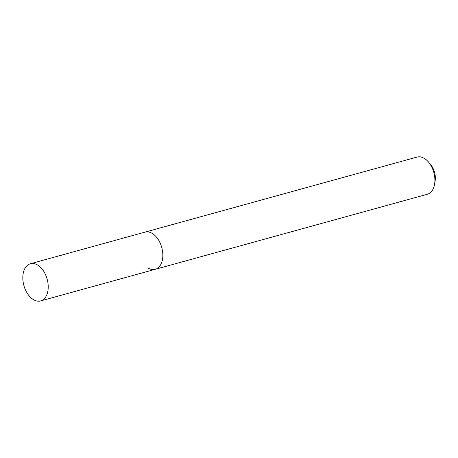 <?xml version="1.0" encoding="UTF-8"?>
<svg xmlns="http://www.w3.org/2000/svg" width="458" height="458" viewBox="0 0 458 458"><rect width="100%" height="100%" fill="white"/><g stroke="black" fill="none" stroke-linecap="round" stroke-linejoin="round"><path stroke-width="0.69" d="M147.837 267.896A19.288 12.057 -105.4 0 0 155.262 269.304L427.314 194.261A19.288 12.057 -105.4 0 0 434.568 184.225L435.1 181.087A14.467 9.046 -105.4 0 0 430.497 164.399L428.43 161.972A19.288 12.057 -105.4 0 0 424.48 158.491A19.288 12.057 -105.4 0 0 417.055 157.077L30.388 263.739A19.288 12.057 -105.4 0 0 22.9 279.93A19.288 12.057 -105.4 0 0 33.228 299.509A19.288 12.057 -105.4 0 0 40.648 300.923A19.288 12.057 -105.4 0 0 48.136 284.733A19.288 12.057 -105.4 0 0 37.808 265.153A19.288 12.057 -105.4 0 0 30.388 263.739M434.568 184.225A19.288 12.057 -105.4 0 0 428.43 161.972M155.262 269.304A19.288 12.057 -105.4 0 0 162.75 253.119A19.288 12.057 -105.4 0 0 152.422 233.534A19.288 12.057 -105.4 0 0 145.003 232.126A19.288 12.057 -105.4 0 1 152.422 233.534A19.288 12.057 -105.4 0 1 162.75 253.119A19.288 12.057 -105.4 0 1 155.262 269.304L40.648 300.923"/></g></svg>
